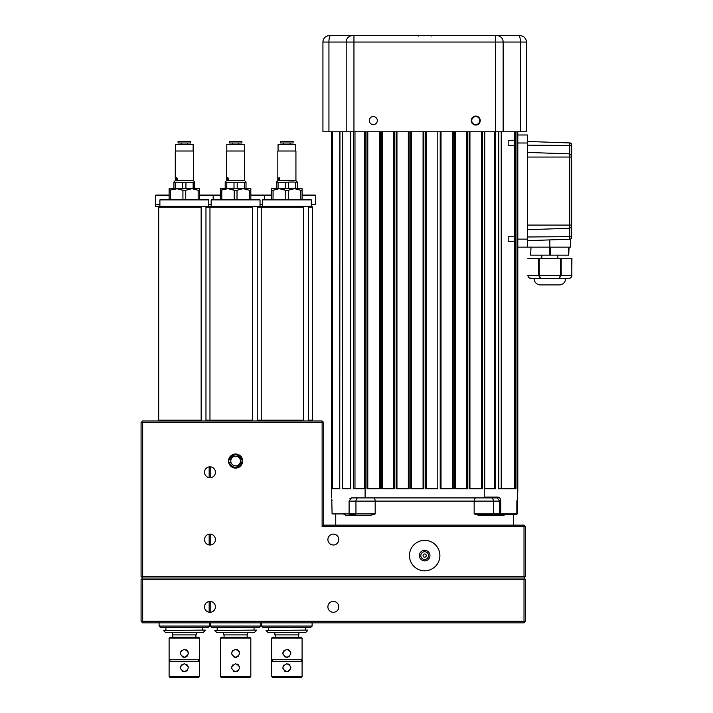 <?xml version="1.0" encoding="UTF-8"?>
<svg xmlns="http://www.w3.org/2000/svg" width="713" height="713" viewBox="0 0 713 713"><rect width="100%" height="100%" fill="white"/><g stroke="black" fill="none" stroke-linecap="round" stroke-linejoin="round"><path stroke-width="1.07" d="M424.672 540.356A15.223 15.223 0 0 0 409.449 555.579A15.223 15.223 0 0 0 424.672 570.801A15.223 15.223 0 0 0 439.894 555.579A15.223 15.223 0 0 0 424.672 540.356M209.97 466.819A5.446 5.446 0 0 0 204.524 472.264A5.446 5.446 0 0 0 209.97 477.71A5.446 5.446 0 0 0 215.415 472.264A5.446 5.446 0 0 0 209.97 466.819M209.97 534.108A5.446 5.446 0 0 0 204.524 539.554A5.446 5.446 0 0 0 209.97 545.008A5.446 5.446 0 0 0 215.415 539.554A5.446 5.446 0 0 0 209.97 534.108A5.446 5.446 0 0 1 210.772 534.171L210.772 544.946A5.446 5.446 0 0 1 209.97 545.008M333.345 534.108A5.446 5.446 0 0 0 327.891 539.554A5.446 5.446 0 0 0 333.345 545.008A5.446 5.446 0 0 0 338.791 539.554A5.446 5.446 0 0 0 333.345 534.108M240.263 462.247L242.554 462.247A7.05 7.05 0 0 0 242.554 459.849L241.734 459.849L242.554 459.849L235.602 453.994A7.05 7.05 0 0 0 228.552 461.044A7.05 7.05 0 0 0 235.602 468.093A7.05 7.05 0 0 0 242.652 461.044A7.05 7.05 0 0 0 235.602 453.994L228.659 459.849L229.47 459.849L228.659 459.849A7.05 7.05 0 0 0 228.659 462.247L230.95 462.247A4.804 4.804 0 0 0 240.263 462.247A4.804 4.804 0 0 0 235.602 456.24A4.804 4.804 0 0 0 230.95 462.247M228.552 461.044L228.695 462.425M229.096 463.753L232.893 467.559M142.671 422.595L141.878 421.793L142.671 420.991L322.124 420.991L323.729 422.595L142.671 422.595L142.671 576.407L524.01 576.407L524.813 577.209L525.615 576.407L525.615 526.738L524.813 525.936L524.01 526.738L322.124 526.738L322.124 420.991L323.729 422.595L323.729 525.133L322.124 526.738M323.729 525.133L524.01 525.133L524.813 525.936M524.01 526.738L524.01 576.407M235.602 468.093L242.652 461.053M524.813 578.813L524.01 579.616L142.671 579.616L141.878 578.813L141.076 579.616L141.076 621.273L141.878 622.075L142.671 621.273L524.01 621.273L524.813 622.075L525.615 621.273L525.615 579.616L524.01 578.011L142.671 578.011L141.878 577.209L142.671 576.407M141.878 578.813L142.671 578.011L524.01 578.011L524.813 577.209M141.878 421.793L141.076 422.595L141.076 576.407L141.878 577.209M209.97 601.407L209.167 601.46L209.97 601.407A5.446 5.446 0 0 0 204.524 606.852A5.446 5.446 0 0 0 209.97 612.298A5.446 5.446 0 0 0 215.415 606.852A5.446 5.446 0 0 0 209.97 601.407L210.772 601.46L209.97 601.407M333.345 601.407A5.446 5.446 0 0 0 327.891 606.852A5.446 5.446 0 0 0 333.345 612.298A5.446 5.446 0 0 0 338.791 606.852A5.446 5.446 0 0 0 333.345 601.407M524.813 622.075L524.01 622.877L142.671 622.877L141.878 622.075M524.01 579.616L524.01 621.273M142.671 579.616L142.671 621.273M425.545 554.242A1.604 1.604 0 0 1 426.009 556.452A1.604 1.604 0 0 0 424.672 553.974A1.604 1.604 0 0 1 425.545 554.242M424.672 557.183A1.604 1.604 0 0 1 423.326 554.705A1.604 1.604 0 0 0 424.672 557.183A1.604 1.604 0 0 0 426.276 555.579A1.604 1.604 0 0 0 424.672 553.974A1.604 1.604 0 0 0 423.067 555.579A1.604 1.604 0 0 0 424.672 557.183M424.672 559.429A3.841 3.841 0 0 0 428.513 555.579A3.841 3.841 0 0 0 424.672 551.737A3.841 3.841 0 0 0 420.822 555.579A3.841 3.841 0 0 0 424.672 559.429M424.672 560.864A5.285 5.285 0 0 0 429.957 555.579A5.285 5.285 0 0 0 424.672 550.293A5.285 5.285 0 0 0 419.387 555.579A5.285 5.285 0 0 0 424.672 560.864M230.95 459.849L229.47 459.849A6.248 6.248 0 0 1 241.734 459.849L240.263 459.849M229.47 462.247A6.248 6.248 0 0 0 241.734 462.247M242.554 462.247A7.05 7.05 0 0 1 228.659 462.247M220.388 638.099L221.182 637.297L250.022 637.297L250.824 638.099L220.388 638.099L220.388 676.548L250.824 676.548L250.824 638.099M235.602 649.311C240.771 651.976 240.771 654.65 235.602 657.324C230.442 654.65 230.442 651.985 235.602 649.311M235.602 663.732C240.771 666.397 240.771 669.07 235.602 671.744C230.442 669.07 230.442 666.405 235.602 663.732M250.022 677.35L250.824 676.548L250.022 677.35L221.182 677.35L220.388 676.548L221.182 677.35M232.768 664.908L231.672 666.967M231.6 667.733L231.68 668.527M233.374 671.058L234.06 671.432M234.818 671.664L235.602 671.744M232.768 650.488L231.672 652.547M231.6 653.313L231.68 654.106M233.374 656.637L234.06 657.012M234.818 657.243L235.602 657.324M236.556 657.208L238.445 656.138M239.613 653.26L239.256 651.664M238.436 650.479L237.251 649.668M236.556 671.628L238.445 670.559M239.613 667.68L239.256 666.085M238.436 664.899L237.251 664.088M223.588 632.484L223.588 634.891L247.625 634.891L247.625 632.484M169.917 637.297L169.115 638.099L169.917 637.297L198.758 637.297L199.551 638.099L169.115 638.099L169.115 676.548L199.551 676.548L198.758 677.35L169.917 677.35L169.115 676.548M184.337 649.311C189.498 651.976 189.498 654.65 184.337 657.324C179.168 654.65 179.168 651.985 184.337 649.311M198.758 637.297L199.551 638.099L199.551 659.721L169.115 659.721M181.494 650.488L180.407 652.547M180.327 653.313L180.407 654.106M182.1 656.637L182.786 657.012M183.544 657.243L184.337 657.324M181.494 664.908L180.407 666.967M180.327 667.733L180.407 668.527M182.1 671.058L182.786 671.432M183.544 671.664L184.337 671.744C179.168 669.07 179.168 666.405 184.337 663.732C189.498 666.397 189.498 669.07 184.337 671.744M199.551 659.721L199.551 661.325L169.115 661.325M185.282 671.628L187.171 670.559M188.339 667.68L187.982 666.085M187.162 664.899L185.986 664.088M185.264 657.208L187.171 656.138M188.339 653.26L187.982 651.673M187.162 650.479L185.986 649.668M172.314 632.484L172.314 634.891L196.351 634.891L196.351 632.484M271.653 638.099L272.455 637.297L301.296 637.297L302.098 638.099L271.653 638.099L271.653 676.548L302.098 676.548L301.296 677.35L272.455 677.35L271.653 676.548M286.876 649.311C292.045 651.976 292.045 654.65 286.876 657.324C281.706 654.65 281.706 651.985 286.876 649.311M302.098 638.099L302.098 659.721L271.653 659.721M284.041 650.488L282.945 652.547M282.874 653.313L282.954 654.106M284.647 656.637L285.334 657.012M286.082 657.243L286.876 657.324M284.041 664.908L282.945 666.967M282.874 667.733L282.954 668.527M284.647 671.058L285.334 671.432M286.082 671.664L286.876 671.744C281.706 669.07 281.706 666.405 286.876 663.732C292.045 666.397 292.045 669.07 286.876 671.744M302.098 659.721L302.098 661.325L271.653 661.325M287.829 671.628L289.719 670.559M290.886 667.68L290.521 666.085M289.71 664.899L288.524 664.088M287.811 657.208L289.719 656.138M290.886 653.26L290.53 651.673M289.701 650.479L288.524 649.668M274.861 632.484L274.861 634.891L298.899 634.891L298.899 632.484M373.318 124.579A4.002 4.002 0 0 1 369.307 120.568A4.002 4.002 0 0 1 373.318 116.567A4.002 4.002 0 0 1 377.32 120.568A4.002 4.002 0 0 1 373.318 124.579M475.74 125.051A4.483 4.483 0 0 1 471.257 120.568A4.483 4.483 0 0 1 475.74 116.085A4.483 4.483 0 0 1 480.232 120.568A4.483 4.483 0 0 1 475.74 125.051M475.74 124.579A4.002 4.002 0 0 1 471.739 120.568A4.002 4.002 0 0 1 475.74 116.567A4.002 4.002 0 0 1 479.751 120.568A4.002 4.002 0 0 1 475.74 124.579M353.951 131.789L346.197 131.789L346.197 42.058L353.951 42.058L353.951 131.789L495.383 131.789L495.383 42.058L353.951 42.058L353.951 35.65L352.4 35.65L496.934 35.65L495.383 35.65L495.383 42.058L520.401 42.058A6.408 1.604 -90 0 0 518.806 35.65L496.934 35.65A6.408 6.203 90 0 1 503.146 42.058L503.146 131.789L520.401 131.789L520.401 42.058L526.417 42.058A6.408 6.408 0 0 0 520.009 35.65L518.806 35.65M328.934 131.789L322.927 131.789L322.927 42.058L328.934 42.058L328.934 131.789L346.197 131.789M334.192 35.65L329.335 35.65A6.408 6.408 0 0 0 322.927 42.058M330.538 35.65L352.4 35.65A6.408 6.203 -90 0 0 346.197 42.058L328.934 42.058A6.408 1.604 90 0 1 330.538 35.65M518.182 35.65L515.749 35.65M515.151 35.65L514.536 35.65M500.161 35.65L496.934 35.65M526.417 131.789L526.417 42.058L526.417 131.789L520.401 131.789M503.146 131.789L495.383 131.789M352.24 35.65L338.336 35.65M527.415 147.484L527.415 138.518M514.599 140.595L508.191 140.595L508.191 145.407L514.599 145.407M335.743 525.133L335.743 513.921M343.318 513.921L346.197 515.526L343.318 513.921M372.801 514.884L375.172 513.921L369.86 515.526L346.197 515.526M503.146 515.526L505.045 514.724L503.146 515.526L479.484 515.526A0.802 0.49 90 0 1 479.974 514.724L503.85 514.724L479.974 514.724L474.163 513.921L493.387 513.921A0.802 0.517 90 0 0 493.895 514.724L483.084 514.724M513.592 525.133L513.592 514.724L516.185 514.724A0.802 0.668 -90 0 0 516.854 513.921L516.854 501.105L517.807 498.093M484.234 131.789L484.234 497.095L482.728 497.897L497.246 497.897A0.802 0.526 -90 0 0 497.772 497.095C499.599 497.317 500.597 498.654 500.776 501.105L499.715 501.105L497.246 497.897L491.328 497.897A3.208 2.059 90 0 1 493.387 501.105L493.387 513.921L499.715 513.921L499.715 501.105L349.085 501.105L349.112 514.724L355.439 514.724A0.802 0.517 -90 0 0 355.956 513.921L375.172 513.921L375.172 501.105A3.208 1.782 90 0 0 373.389 497.897M339.753 131.789L339.753 488.761L339.941 131.789M514.599 236.734L508.191 236.734L508.191 241.538L514.599 241.538M568.68 247.144L568.68 255.156L569.081 247.144L517.807 247.144L517.807 488.761L517.807 131.789L517.807 134.989L527.415 134.989L527.415 143.001L517.807 143.001L517.807 239.131L527.415 239.131L527.415 234.648M342.632 131.789L342.632 488.761L350.832 488.761L342.632 488.761L350.564 488.761L350.564 131.789M353.657 131.789L353.657 488.761L364.958 488.761L364.958 131.789M331.634 131.789L331.634 488.761L339.941 488.761L331.634 488.761L332.303 488.761L332.303 131.789M354.976 488.761L364.958 488.761L353.657 488.761L354.976 488.761L354.976 131.789L354.976 488.761L364.584 488.761L364.584 131.789M478.093 514.599L474.163 513.921L479.484 515.526M484.385 131.789L484.385 488.761L495.687 488.761L484.385 488.761L494.367 488.761L494.367 131.789M484.751 131.789L484.751 488.761L484.751 131.789L484.751 488.761L495.687 488.761L495.687 131.789M481.551 488.761L481.551 131.789L481.551 488.761L469.136 488.761L482.353 488.761L482.353 131.789M455.598 131.789L455.598 488.761L467.532 488.761L467.532 131.789M441.017 488.761L441.017 131.789L441.017 488.761L453.192 488.761L453.192 131.789M426.276 488.761L426.276 131.789L426.276 488.761L437.809 488.761L437.809 131.789M423.067 488.761L423.067 131.789M411.535 488.761L411.535 131.789L411.535 488.761L423.87 488.761L423.87 131.789M396.954 131.789L396.954 488.761L409.128 488.761L409.128 131.789M382.614 131.789L382.614 488.761L394.547 488.761L394.547 131.789M379.405 488.761L379.405 131.789L379.405 488.761L367.792 488.761L367.792 131.789M498.77 131.789L498.77 488.761L501.212 488.761L501.212 131.789M498.512 131.789L498.77 488.761M514.599 131.789L514.599 488.761L515.401 488.761L515.401 131.789M498.512 488.761L515.401 488.761M501.212 488.761L514.599 488.761M366.99 131.789L366.99 488.761L380.207 488.761L380.207 131.789M393.745 131.789L393.745 488.761L393.745 131.789M408.326 131.789L408.326 488.761L408.326 131.789M452.39 131.789L452.39 488.761L452.39 131.789M466.73 131.789L466.73 488.761M469.938 488.761L469.938 131.789M517.807 488.761L517.246 513.921L516.185 514.724L500.223 514.724A0.802 0.517 90 0 1 499.715 513.921L516.854 513.921M339.753 488.761L332.303 488.761M350.832 131.789L350.564 488.761M355.439 514.724L349.112 514.724M331.768 499.252L332.089 513.921L355.956 513.921L355.956 501.105A3.208 2.059 90 0 1 358.015 497.897M349.085 501.105L351.473 497.897L349.789 498.824M482.728 497.897L351.473 497.897M365.109 497.897L365.109 131.789M331.536 497.897L331.536 131.789M474.163 513.921L474.163 501.105A3.208 1.782 90 0 1 475.954 497.897L483.084 497.897M500.259 513.921L500.223 514.724L493.895 514.724L500.223 514.724A0.802 0.553 -90 0 0 500.776 513.921L500.776 501.105M568.68 255.156L550.249 255.156L550.249 247.144M549.848 247.144L549.848 239.898L527.415 240.682L569.785 239.203A1.925 1.925 0 0 0 571.639 237.277L571.639 226.386L571.639 236.235L569.785 236.654L569.785 228.267L527.415 229.702M527.415 225.076L569.785 225.076L569.785 157.056L527.415 157.056L527.415 152.43L569.785 153.874L569.785 157.056L571.639 157.056L571.639 144.855A1.925 1.925 0 0 0 569.785 142.939L527.415 141.459L569.785 142.939L569.785 145.479L527.415 145.149M571.639 157.056L571.639 226.386L571.639 225.076L569.785 225.076L569.785 228.267L571.639 226.386M527.415 236.983L569.785 236.654L569.785 239.203L570.676 239.167L569.803 239.203M571.639 237.5L570.676 239.167L570.676 247.144L569.081 247.144M549.447 247.144L549.447 255.156L530.624 255.156L531.025 247.144M517.807 239.131L517.807 247.144L527.415 247.144L527.415 143.001M517.246 501.105L517.807 498.761M500.223 514.724L505.045 514.724M332.053 500.446L331.946 499.822M508.191 236.734L508.191 241.538M508.191 140.595L508.191 145.407M529.447 278.025L534.046 278.551C534.331 282.081 536.203 284.202 539.679 284.915L560.026 284.915C563.493 284.202 565.373 282.081 565.65 278.551M571.817 258.364L571.817 275.343L571.924 258.364L527.878 258.364L538.52 258.364L538.52 275.343L540.597 278.551L531.345 278.551C529.215 278.328 528.066 277.268 527.878 275.343L528.244 276.778M560.489 258.364L560.489 275.343L559.099 278.551L561.184 275.343L561.184 258.364M528.458 277.116L528.868 277.589M528.894 277.607L529.358 277.972M539.215 258.364L539.215 275.343L571.817 275.343C571.612 277.295 570.453 278.364 568.35 278.551L540.597 278.551L539.215 275.343L527.878 275.343M168.313 420.189L168.313 420.991L168.313 420.189M168.553 420.189L168.553 420.991M159.783 420.189L159.783 420.991M165.104 420.189L165.104 420.991M206.761 420.189L206.761 420.991M200.353 420.189L200.353 420.991M201.155 206.289L201.155 207.091L158.696 207.091L159.498 206.289L311.715 206.289L312.517 207.091L308.506 207.091L308.506 206.289M209.167 206.289L209.97 207.091L209.97 420.189L252.429 420.189L252.429 207.091L205.968 207.091L205.968 420.991L205.968 420.189L209.97 420.189L209.167 420.991M208.882 420.189L208.882 420.991M205.968 207.091L205.968 206.289M158.696 206.289L158.696 420.189L201.155 420.189L201.155 420.991L201.155 207.091M159.498 420.991L158.696 420.189L158.696 420.991M209.167 612.235L209.167 601.46M209.167 544.946L209.167 534.171M209.167 477.648L209.167 466.872M169.115 195.237L155.496 195.237L155.496 204.684L159.899 204.684L155.496 204.684L155.496 206.289L159.498 206.289M156.254 195.077L169.115 195.077L156.254 195.077M212.412 195.077L199.551 195.077L212.412 195.077M200.932 195.077L209.399 195.077L200.932 195.077M208.766 204.684L211.173 204.684M220.388 195.237L199.551 195.237M219.586 420.189L219.586 420.991M211.057 420.189L211.057 420.991M216.378 420.189L216.378 420.991M258.035 420.189L258.035 420.991M251.627 420.189L251.627 420.991M260.441 206.289L261.243 207.091L261.243 420.189L303.702 420.189L303.702 207.091L257.233 207.091L257.233 420.991L257.233 420.189L261.243 420.189L260.441 420.991M260.156 420.189L260.156 420.991M257.233 207.091L257.233 206.289M252.429 420.189L252.429 420.991L252.429 420.189M210.772 206.289L209.97 207.091L209.97 420.189L210.772 420.991M252.429 206.289L252.429 207.091M210.772 612.235L210.772 601.46M210.772 477.648L210.772 466.872M207.528 195.077L220.388 195.077M263.685 195.077L250.824 195.077L263.685 195.077M252.206 195.077L260.664 195.077L252.206 195.077M260.04 204.684L262.446 204.684M271.653 195.237L250.824 195.237M262.331 420.189L262.331 420.991M267.651 420.189L267.651 420.991M270.851 420.189L270.851 420.991M309.308 420.189L309.308 420.991M302.9 420.189L302.9 420.991M308.506 207.091L308.506 420.991L308.506 420.189L312.517 420.189L311.715 420.991M311.429 420.189L311.429 420.991M312.517 207.091L312.517 420.189M303.702 420.189L303.702 420.991L303.702 420.189M262.045 206.289L261.243 207.091L261.243 420.189L262.045 420.991M303.702 206.289L303.702 207.091M271.653 195.077L258.792 195.077L271.653 195.077M261.814 195.077L270.28 195.077L261.814 195.077M314.959 195.077L302.098 195.077L314.959 195.077M303.471 195.077L311.938 195.077L303.471 195.077M311.314 204.684L315.716 204.684L315.716 195.237L302.098 195.237M194.747 182.252L194.747 188.669L194.747 182.252L173.919 182.252L173.919 188.669L169.115 188.669L169.115 199.881L169.115 190.264L177.573 188.695M208.766 206.289L208.766 199.881L159.899 199.881L159.899 206.289M199.551 188.74L199.551 190.264L198.152 190.264L198.152 199.881M199.551 199.881L199.551 190.264M198.152 190.264L191.949 188.669L194.168 188.883M179.872 189.097L182.929 190.264L176.726 188.669L169.115 188.669M199.551 188.669L191.949 188.669L185.737 190.264L182.929 190.264L182.929 199.881M185.737 199.881L185.737 190.264M191.949 188.669L176.726 188.669M170.514 199.881L170.514 190.264M187.457 141.397L190.585 141.397L190.585 143.001L178.081 143.001L178.081 141.397L187.457 141.397M193.383 180.656L193.383 151.013L175.282 151.013L175.282 180.656L176.494 180.656L175.817 179.052L176.494 177.448L177.421 179.052L176.494 180.656L193.383 180.656L194.747 182.011M175.523 151.013L175.523 144.605L193.143 144.605L193.143 151.013M193.143 182.252L193.143 188.669M185.933 188.669L185.933 182.252M182.733 182.252L182.733 188.669M175.523 188.669L175.523 182.252M246.021 182.252L246.021 188.669L246.021 182.252L225.192 182.252L225.192 188.669L220.388 188.669L220.388 199.881L220.388 188.669L228.846 188.695M260.04 206.289L260.04 199.881L211.173 199.881L211.173 206.289M250.824 199.881L250.824 188.669L250.824 190.264L249.425 190.264L249.425 199.881M249.425 190.264L243.213 188.669L245.441 188.883M231.262 189.123L234.203 190.264L227.991 188.669L220.388 190.264M250.824 188.669L243.213 188.669L237.01 190.264L234.203 190.264L234.203 199.881M237.01 199.881L237.01 190.264M243.213 188.669L227.991 188.669M221.788 199.881L221.788 190.264M238.73 141.397L241.859 141.397L241.859 143.001L229.354 143.001L229.354 141.397L238.73 141.397M244.657 180.656L244.657 151.013L226.556 151.013L226.556 180.656L227.768 180.656L227.091 179.052L227.768 177.448L228.695 179.052L227.768 180.656L244.657 180.656L246.021 182.011M226.796 151.013L226.796 144.605L244.416 144.605L244.416 151.013M244.416 182.252L244.416 188.669M237.206 188.669L237.206 182.252M234.007 182.252L234.007 188.669M226.796 188.669L226.796 182.252M297.294 182.252L297.294 188.669L297.294 182.252L297.294 188.669L297.294 182.252L292.08 182.011L285.271 182.252L285.271 188.669M311.314 206.289L311.314 199.881L262.446 199.881L262.446 206.289M300.69 190.264L294.487 188.669L302.098 188.669L302.098 190.264L300.69 190.264L300.69 199.881M302.098 199.881L302.098 190.264M288.284 199.881L288.284 190.264L294.487 188.669L296.715 188.883M294.487 188.669L280.111 188.695M282.535 189.123L285.476 190.264L279.264 188.669L271.653 188.669L271.653 199.881M279.264 188.669L273.061 190.264L271.653 190.264L271.653 188.669M288.284 190.264L285.476 190.264L285.476 199.881M273.061 199.881L273.061 190.264M290.004 141.397L293.123 141.397L293.123 143.001L280.628 143.001L280.628 141.397L290.004 141.397M295.931 180.656L295.931 151.013L277.82 151.013L277.82 180.656L279.041 180.656L278.364 179.052L279.041 177.448L279.959 179.052L279.041 180.656L295.931 180.656L297.294 182.011M278.061 151.013L278.061 144.605L295.69 144.605L295.69 151.013M285.271 182.252L276.466 182.252L276.466 188.669M295.69 182.252L295.69 188.669M288.48 188.669L288.48 182.252M278.061 188.669L278.061 182.252M205.166 630.488L203.16 632.484L165.505 632.484L163.509 630.488L205.166 630.087L163.509 630.488M159.097 626.076L209.569 626.076L207.964 627.681L160.701 627.681L159.097 626.076L159.097 622.877M256.43 630.488L254.434 632.484L216.779 632.484L214.773 630.488L256.43 630.087L214.773 630.488M210.371 626.076L260.842 626.076L259.238 627.681L211.975 627.681L210.371 626.076L210.371 622.877M307.704 630.488L305.708 632.484L268.052 632.484L266.047 630.488L307.704 630.087L266.047 630.488M261.644 626.076L312.116 626.076L310.511 627.681L263.249 627.681L261.644 626.076L261.644 622.877M517.005 488.761L517.005 131.789M381.811 131.789L381.811 488.761M396.152 131.789L396.152 488.761M410.733 131.789L410.733 488.761M425.474 131.789L425.474 488.761M440.215 131.789L440.215 488.761M454.796 131.789L454.796 488.761M469.136 131.789L469.136 488.761M484.234 497.095L497.772 497.095M571.639 155.746L569.785 153.874L569.785 145.479L571.639 145.907M516.987 501.105L517.246 513.921M247.625 420.189L247.625 420.991M247.144 634.891L247.144 637.297M224.069 634.891L224.069 637.297M223.588 420.189L223.588 420.991M199.551 661.325L199.551 676.548M198.758 659.721L198.758 661.325M169.917 659.721L169.917 661.325M196.351 420.189L196.351 420.991M195.87 634.891L195.87 637.297M172.796 634.891L172.796 637.297M172.314 420.189L172.314 420.991M302.098 661.325L302.098 676.548M301.296 659.721L301.296 661.325M272.455 659.721L272.455 661.325M298.899 420.189L298.899 420.991M274.861 420.189L274.861 420.991M298.417 634.891L298.417 637.297M275.343 634.891L275.343 637.297M431.08 36.131L431.561 35.65M418.264 36.131L417.782 35.65M541.835 255.156L541.835 258.364M557.86 255.156L557.86 258.364M571.924 275.343C571.639 277.366 570.445 278.435 568.35 278.551M213.178 199.881L213.178 195.237M264.443 199.881L264.443 195.237M181.129 144.605L181.129 143.001M187.537 144.605L187.537 143.001M175.282 180.656L173.919 182.011M232.402 144.605L232.402 143.001M238.81 144.605L238.81 143.001M226.556 180.656L225.192 182.011M283.676 144.605L283.676 143.001M290.084 144.605L290.084 143.001M277.82 180.656L276.466 182.011M165.906 627.681L165.906 630.087M202.759 627.681L202.759 630.087M209.569 622.877L209.569 626.076M217.18 627.681L217.18 630.087M254.033 627.681L254.033 630.087M260.842 622.877L260.842 626.076M268.453 627.681L268.453 630.087M305.307 627.681L305.307 630.087M312.116 622.877L312.116 626.076"/></g></svg>
